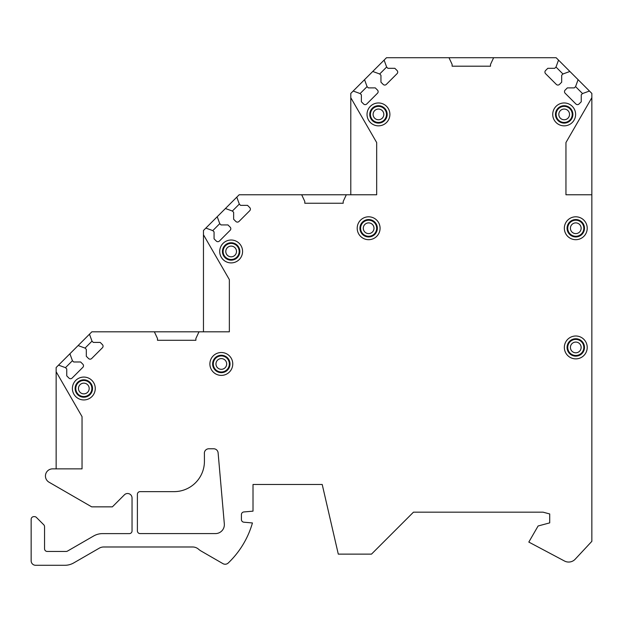 <?xml version="1.0" encoding="UTF-8"?>
<svg xmlns="http://www.w3.org/2000/svg" width="623" height="623" viewBox="0 0 623 623"><rect width="100%" height="100%" fill="white"/><g stroke="black" fill="none" stroke-linecap="round" stroke-linejoin="round"><path stroke-width="0.93" d="M56.148 468.862L56.148 371.744L82.041 416.631L82.041 468.862L52.589 468.862A7.141 7.141 0 0 0 49.022 482.194L91.682 506.849L112.381 506.849L124.421 494.81A4.462 4.462 0 0 1 132.037 497.964L132.037 530.936A2.679 2.679 0 0 1 129.358 533.615L102.538 533.615A17.857 17.857 0 0 0 93.614 536.006L67.486 551.09A2.679 2.679 0 0 1 66.147 551.448L47.223 551.448A2.679 2.679 0 0 1 44.545 548.77L44.545 526.669A2.679 2.679 0 0 0 43.758 524.776L36.399 517.417A2.679 2.679 0 0 0 34.506 516.631L33.829 516.631A2.679 2.679 0 0 0 31.15 519.309L31.15 560.825A4.462 4.462 0 0 0 35.612 565.287L64.831 565.287A17.857 17.857 0 0 0 73.763 562.896L99.252 548.185A8.924 8.924 0 0 1 103.714 546.986L192.647 546.986A8.924 8.924 0 0 1 198.488 549.159A17.857 17.857 0 0 0 201.237 551.114L222.925 563.636A4.462 4.462 0 0 0 228.244 562.997A89.284 89.284 0 0 0 252.44 522.954L243.858 522.199A2.679 2.679 0 0 1 241.413 519.535L241.413 514.621A2.679 2.679 0 0 1 243.858 511.95L253.016 511.148L253.016 484.484L322.216 484.484L338.289 554.127L371.495 554.127L413.462 512.168L543.046 512.168L549.712 513.952L549.712 522.876L538.101 525.991L528.818 542.072L564.461 561.004A8.924 8.924 0 0 0 575.185 559.213L591.85 541.332L591.85 194.765L565.957 194.765L565.957 142.535L591.85 97.686L591.85 93.427L589.459 91.036L582.513 93.559L581.251 94.821L581.251 101.767L579.047 103.979A2.235 2.235 0 0 1 575.886 103.979L565.154 93.248A2.235 2.235 0 0 1 565.154 90.086L567.366 87.882L574.313 87.882L575.574 86.62L582.513 93.559M56.148 371.744L56.148 367.523L58.539 365.133L65.485 367.663L66.747 368.925L66.747 375.871L68.958 378.075A2.235 2.235 0 0 0 72.112 378.075L82.843 367.344A2.235 2.235 0 0 0 82.843 364.19L80.632 361.979L73.693 361.979L72.432 360.717L69.901 353.771L78.109 345.563L85.055 348.093L86.317 349.355L86.317 356.301L88.528 358.505A2.235 2.235 0 0 0 91.682 358.505L102.413 347.774A2.235 2.235 0 0 0 102.413 344.62L100.21 342.409L93.263 342.409L92.002 341.147L89.471 334.201L91.861 331.81L154.364 331.81L157.487 338.507L157.487 340.29L195.879 340.29L195.879 338.507L199.002 331.81L229.357 331.81L229.357 279.61L203.464 234.762L203.464 230.479L205.855 228.088L212.801 230.611L214.063 231.873L214.063 238.819L216.274 241.031A2.235 2.235 0 0 0 219.428 241.031L230.16 230.3A2.235 2.235 0 0 0 230.16 227.138L227.956 224.926L221.009 224.926L219.748 223.665L217.217 216.726L225.433 208.51L232.371 211.041L233.633 212.303L233.633 219.249L235.844 221.461A2.235 2.235 0 0 0 238.998 221.461L249.737 210.722A2.235 2.235 0 0 0 249.737 207.568L247.526 205.356L240.579 205.356L239.318 204.095L236.787 197.156L239.177 194.765L301.68 194.765L304.803 201.463L304.803 203.246L343.195 203.246L343.195 201.463L346.318 194.765L376.674 194.765L376.674 142.558L350.788 97.71L350.788 93.427L353.179 91.036L360.117 93.559L361.379 94.821L361.379 101.767L363.591 103.979A2.235 2.235 0 0 0 366.745 103.979L377.483 93.248A2.235 2.235 0 0 0 377.483 90.086L375.272 87.882L368.325 87.882L367.064 86.62L364.533 79.674L372.749 71.466L379.687 73.989L380.949 75.251L380.949 82.197L383.161 84.409A2.235 2.235 0 0 0 386.322 84.409L397.053 73.678A2.235 2.235 0 0 0 397.053 70.516L394.842 68.312L387.895 68.312L386.634 67.043L384.111 60.104L386.501 57.713L448.996 57.713L452.119 64.418L452.119 66.194L490.511 66.194L490.511 64.41L493.634 57.713L556.137 57.713L558.527 60.104L556.004 67.043L554.735 68.312L547.796 68.312L545.584 70.516A2.235 2.235 0 0 0 545.584 73.678L556.316 84.409A2.235 2.235 0 0 0 559.47 84.409L561.681 82.197L561.681 75.251L562.943 73.989L569.889 71.466L578.097 79.674L575.574 86.62M367.025 114.406A11.44 11.44 0 0 0 378.465 125.846A11.44 11.44 0 0 0 389.897 114.406A11.44 11.44 0 0 0 378.465 102.966A11.44 11.44 0 0 0 367.025 114.406M357.205 228.244A11.44 11.44 0 0 0 368.645 239.684A11.44 11.44 0 0 0 380.077 228.244A11.44 11.44 0 0 0 368.645 216.804A11.44 11.44 0 0 0 357.205 228.244M219.709 251.458A11.44 11.44 0 0 0 231.149 262.898A11.44 11.44 0 0 0 242.581 251.458A11.44 11.44 0 0 0 231.149 240.019A11.44 11.44 0 0 0 219.709 251.458M209.889 363.957A11.44 11.44 0 0 0 221.321 375.389A11.44 11.44 0 0 0 232.761 363.957A11.44 11.44 0 0 0 221.321 352.517A11.44 11.44 0 0 0 209.889 363.957M72.393 388.511A11.44 11.44 0 0 0 83.825 399.943A11.44 11.44 0 0 0 95.264 388.511A11.44 11.44 0 0 0 83.825 377.071A11.44 11.44 0 0 0 72.393 388.511M552.733 114.406A11.44 11.44 0 0 0 564.173 125.846A11.44 11.44 0 0 0 575.613 114.406A11.44 11.44 0 0 0 564.173 102.966A11.44 11.44 0 0 0 552.733 114.406M564.345 228.244A11.44 11.44 0 0 0 575.777 239.684A11.44 11.44 0 0 0 587.216 228.244A11.44 11.44 0 0 0 575.777 216.804A11.44 11.44 0 0 0 564.345 228.244M564.345 347.439A11.44 11.44 0 0 0 575.777 358.871A11.44 11.44 0 0 0 587.216 347.439A11.44 11.44 0 0 0 575.777 335.999A11.44 11.44 0 0 0 564.345 347.439M204.406 453.24L204.43 461.261A30.356 30.356 0 0 1 174.448 491.633L140.074 491.633A2.679 2.679 0 0 0 137.395 494.312L137.395 530.913A2.679 2.679 0 0 0 140.074 533.592L215.433 533.592A8.924 8.924 0 0 0 224.327 523.888L218.112 452.851A4.462 4.462 0 0 0 213.666 448.77L208.822 448.77A4.462 4.462 0 0 0 204.36 453.24M369.758 114.406A8.706 8.706 0 0 0 378.465 123.113A8.706 8.706 0 0 0 387.171 114.406A8.706 8.706 0 0 0 378.465 105.7A8.706 8.706 0 0 0 369.758 114.406M370.428 114.406A8.037 8.037 0 0 1 378.465 106.369A8.037 8.037 0 0 1 386.501 114.406A8.037 8.037 0 0 1 378.465 122.443A8.037 8.037 0 0 1 370.428 114.406M359.938 228.244A8.706 8.706 0 0 0 368.645 236.95A8.706 8.706 0 0 0 377.343 228.244A8.706 8.706 0 0 0 368.645 219.537A8.706 8.706 0 0 0 359.938 228.244M360.608 228.244A8.037 8.037 0 0 1 368.645 220.207A8.037 8.037 0 0 1 376.674 228.244A8.037 8.037 0 0 1 368.645 236.281A8.037 8.037 0 0 1 360.608 228.244M222.442 251.458A8.706 8.706 0 0 0 231.149 260.165A8.706 8.706 0 0 0 239.847 251.458A8.706 8.706 0 0 0 231.149 242.752A8.706 8.706 0 0 0 222.442 251.458M223.112 251.458A8.037 8.037 0 0 1 231.149 243.422A8.037 8.037 0 0 1 239.177 251.458A8.037 8.037 0 0 1 231.149 259.495A8.037 8.037 0 0 1 223.112 251.458M212.622 363.957A8.706 8.706 0 0 0 221.321 372.663A8.706 8.706 0 0 0 230.027 363.957A8.706 8.706 0 0 0 221.321 355.25A8.706 8.706 0 0 0 212.622 363.957M213.292 363.957A8.037 8.037 0 0 1 221.321 355.92A8.037 8.037 0 0 1 229.357 363.957A8.037 8.037 0 0 1 221.321 371.993A8.037 8.037 0 0 1 213.292 363.957M75.118 388.511A8.706 8.706 0 0 0 83.825 397.209A8.706 8.706 0 0 0 92.531 388.511A8.706 8.706 0 0 0 83.825 379.804A8.706 8.706 0 0 0 75.118 388.511M75.788 388.511A8.037 8.037 0 0 1 83.825 380.474A8.037 8.037 0 0 1 91.861 388.511A8.037 8.037 0 0 1 83.825 396.54A8.037 8.037 0 0 1 75.788 388.511M555.467 114.406A8.706 8.706 0 0 0 564.173 123.113A8.706 8.706 0 0 0 572.88 114.406A8.706 8.706 0 0 0 564.173 105.7A8.706 8.706 0 0 0 555.467 114.406M556.137 114.406A8.037 8.037 0 0 1 564.173 106.369A8.037 8.037 0 0 1 572.21 114.406A8.037 8.037 0 0 1 564.173 122.443A8.037 8.037 0 0 1 556.137 114.406M567.07 228.244A8.706 8.706 0 0 0 575.777 236.95A8.706 8.706 0 0 0 584.483 228.244A8.706 8.706 0 0 0 575.777 219.537A8.706 8.706 0 0 0 567.07 228.244M567.74 228.244A8.037 8.037 0 0 1 575.777 220.207A8.037 8.037 0 0 1 583.813 228.244A8.037 8.037 0 0 1 575.777 236.281A8.037 8.037 0 0 1 567.74 228.244M567.07 347.439A8.706 8.706 0 0 0 575.777 356.146A8.706 8.706 0 0 0 584.483 347.439A8.706 8.706 0 0 0 575.777 338.733A8.706 8.706 0 0 0 567.07 347.439M567.74 347.439A8.037 8.037 0 0 1 575.777 339.403A8.037 8.037 0 0 1 583.813 347.439A8.037 8.037 0 0 1 575.777 355.476A8.037 8.037 0 0 1 567.74 347.439M591.85 194.765L591.85 97.686M78.109 345.563L89.471 334.201M58.539 365.133L69.901 353.771M85.055 348.093L92.002 341.147M65.485 367.663L72.432 360.717M154.364 331.81L199.002 331.81M203.464 234.762L203.464 331.81L229.357 331.81M225.433 208.51L236.787 197.156M205.855 228.088L217.217 216.726M232.371 211.041L239.318 204.095M212.801 230.611L219.748 223.665M301.68 194.765L346.318 194.765M350.788 194.765L350.788 97.71M372.749 71.466L384.111 60.104M353.179 91.036L364.533 79.674M379.687 73.989L386.634 67.043M360.117 93.559L367.064 86.62M448.996 57.713L493.634 57.713M578.097 79.674L589.459 91.036M558.527 60.104L569.889 71.466M556.004 67.043L562.943 73.989M373.107 114.406A5.358 5.358 0 0 1 378.465 109.048A5.358 5.358 0 0 1 383.823 114.406A5.358 5.358 0 0 1 378.465 119.764A5.358 5.358 0 0 1 373.107 114.406M363.287 228.244A5.358 5.358 0 0 1 368.645 222.886A5.358 5.358 0 0 1 373.995 228.244A5.358 5.358 0 0 1 368.645 233.602A5.358 5.358 0 0 1 363.287 228.244M225.791 251.458A5.358 5.358 0 0 1 231.149 246.101A5.358 5.358 0 0 1 236.499 251.458A5.358 5.358 0 0 1 231.149 256.816A5.358 5.358 0 0 1 225.791 251.458M215.963 363.957A5.358 5.358 0 0 1 221.321 358.599A5.358 5.358 0 0 1 226.679 363.957A5.358 5.358 0 0 1 221.321 369.314A5.358 5.358 0 0 1 215.963 363.957M78.467 388.511A5.358 5.358 0 0 1 83.825 383.153A5.358 5.358 0 0 1 89.182 388.511A5.358 5.358 0 0 1 83.825 393.861A5.358 5.358 0 0 1 78.467 388.511M558.815 114.406A5.358 5.358 0 0 1 564.173 109.048A5.358 5.358 0 0 1 569.531 114.406A5.358 5.358 0 0 1 564.173 119.764A5.358 5.358 0 0 1 558.815 114.406M570.419 228.244A5.358 5.358 0 0 1 575.777 222.886A5.358 5.358 0 0 1 581.134 228.244A5.358 5.358 0 0 1 575.777 233.602A5.358 5.358 0 0 1 570.419 228.244M570.419 347.439A5.358 5.358 0 0 1 575.777 342.082A5.358 5.358 0 0 1 581.134 347.439A5.358 5.358 0 0 1 575.777 352.797A5.358 5.358 0 0 1 570.419 347.439"/></g></svg>
